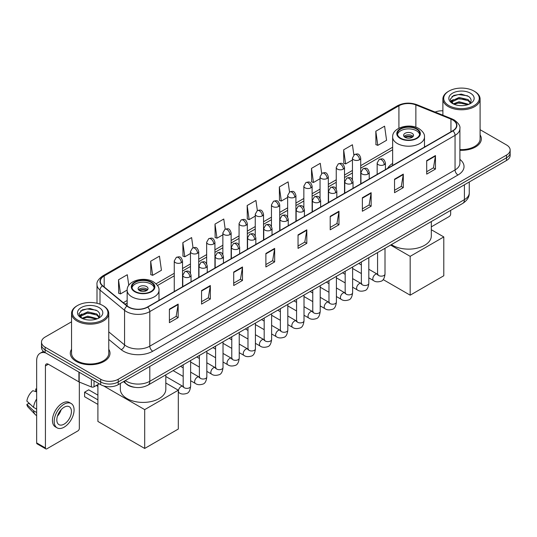 <?xml version="1.0" encoding="UTF-8"?>
<svg xmlns="http://www.w3.org/2000/svg" width="537" height="537" viewBox="0 0 537 537"><rect width="100%" height="100%" fill="white"/><g stroke="black" fill="none" stroke-linecap="round" stroke-linejoin="round"><path stroke-width="0.81" d="M392.648 163.429A21.916 12.653 0 0 0 387.66 168.329M134.626 387.305A12.405 7.162 180 0 1 126.779 384.371L123.463 381.632M71.549 321.797L45.128 337.055A12.405 7.162 0 0 0 41.497 342.116L41.497 347.52A12.405 7.162 0 0 0 45.128 352.581L100.681 384.66A12.405 7.162 0 0 0 118.227 384.66L506.519 160.482A12.405 7.162 0 0 0 510.15 155.415L510.15 152.716A12.405 7.162 0 0 1 506.519 157.777A12.405 7.162 0 0 0 510.15 152.716L510.15 150.011A12.405 7.162 0 0 0 506.519 144.95L480.098 129.692M41.497 342.116A12.405 7.162 0 0 0 45.128 347.184L100.681 379.256A12.405 7.162 0 0 0 118.227 379.256L118.227 381.955L506.519 157.777L118.227 381.955A12.405 7.162 0 0 1 100.681 381.955A12.405 7.162 0 0 0 118.227 381.955L118.227 384.66M45.128 347.184L45.128 349.882L100.681 381.955L45.128 349.882A12.405 7.162 0 0 1 41.497 344.821A12.405 7.162 0 0 0 45.128 349.882L45.128 352.581M71.549 349.272A19.849 11.458 0 0 0 70.307 353.259A19.849 11.458 0 0 0 76.12 361.361A19.849 11.458 0 0 0 97.754 363.844A19.849 11.458 0 0 0 110.004 353.259A19.849 11.458 0 0 0 108.763 349.272A19.849 11.458 0 0 1 110.004 353.259A19.849 11.458 0 0 1 97.754 363.844A19.849 11.458 0 0 1 76.12 361.361A19.849 11.458 0 0 1 70.307 353.259A19.849 11.458 0 0 1 71.549 349.272M452.718 119.966A13.23 7.639 180 0 1 456.591 125.369A13.23 7.639 180 0 1 452.718 130.766L147.467 307.003A13.23 7.639 180 0 1 127.269 305.983L102.701 285.731A13.23 7.639 180 0 1 100.312 281.348A13.23 7.639 180 0 1 104.185 275.944L398.924 105.782A13.23 7.639 180 0 1 415.866 104.923L450.952 119.107A13.23 7.639 180 0 1 452.718 119.966M452.953 119.832A13.566 7.833 0 0 0 451.14 118.952L416.061 104.769A13.566 7.833 0 0 0 398.689 105.648L103.95 275.81A13.566 7.833 0 0 0 102.433 285.838L127 306.097A13.566 7.833 0 0 0 147.695 307.137L452.953 130.9A13.566 7.833 0 0 0 452.953 119.832M169.397 309.164L169.397 322.67L178.163 317.609L178.163 304.103L169.397 309.164M169.397 320.274L176.149 316.374L178.13 304.553A3.309 1.913 -120 0 0 178.163 304.103M176.089 316.407L178.163 317.609M201.556 290.598L201.556 304.103L210.329 299.035L210.329 285.53L201.556 290.598M201.556 301.707L208.309 297.807L210.289 285.979A3.309 1.913 -120 0 0 210.329 285.53M208.255 297.84L210.329 299.035M233.716 272.031L233.716 285.53L242.489 280.468L242.489 266.963L233.716 272.031M233.716 283.14L240.475 279.233L242.456 267.413A3.309 1.913 -120 0 0 242.489 266.963M240.415 279.274L242.489 280.468M265.882 253.457L265.882 266.963L274.655 261.902L274.655 248.396L265.882 253.457M265.882 264.566L272.635 260.667L274.615 248.846A3.309 1.913 -120 0 0 274.655 248.396M272.581 260.7L274.655 261.902M426.693 160.617L426.693 174.122L435.467 169.054L435.467 155.549L426.693 160.617M426.693 171.726L433.453 167.819L435.433 155.999A3.309 1.913 -120 0 0 435.467 155.549M433.393 167.859L435.467 169.054M394.534 179.183L394.534 192.689L403.3 187.621L403.3 174.122L394.534 179.183M394.534 190.293L401.287 186.393L403.267 174.565A3.309 1.913 -120 0 0 403.3 174.122M401.226 186.426L403.3 187.621M362.368 197.75L362.368 211.256L371.141 206.195L371.141 192.689L362.368 197.75M362.368 208.859L369.127 204.959L371.107 193.139A3.309 1.913 -120 0 0 371.141 192.689M369.067 204.993L371.141 206.195M330.208 216.324L330.208 229.829L338.981 224.761L338.981 211.256L330.208 216.324M330.208 227.433L336.961 223.526L338.941 211.706A3.309 1.913 -120 0 0 338.981 211.256M336.9 223.567L338.981 224.761M298.042 234.891L298.042 248.396L306.815 243.328L306.815 229.823L298.042 234.891M298.042 246L304.801 242.1L306.781 230.272A3.309 1.913 -120 0 0 306.815 229.823M304.741 242.133L306.815 243.328M459.9 150.293A19.849 11.458 0 0 0 481.34 138.875A19.849 11.458 0 0 0 480.098 134.881A19.849 11.458 0 0 1 481.34 138.875A19.849 11.458 0 0 1 459.9 150.293M118.227 379.256L506.519 155.079A12.405 7.162 0 0 0 510.15 150.011M442.884 110.79A12.405 7.162 0 0 0 435.098 112.065M193.045 247.772L191.615 237.589L182.842 242.657L182.983 256.075M150.682 261.224L152.662 275.333L161.436 270.272L159.455 256.162L150.682 261.224L150.823 274.649M128.779 285.348L127.289 274.729L118.516 279.79L118.657 293.215M289.524 192.024L288.101 181.882L279.334 186.95L279.475 200.375M321.69 173.485L320.267 163.315L311.494 168.376L311.635 181.801M353.863 154.965L352.426 144.748L343.66 149.81L343.801 163.235M375.819 131.243L377.8 145.352L386.573 140.285L384.593 126.175L375.819 131.243L375.96 144.668M225.204 229.171L223.775 219.022L215.008 224.083L215.149 237.508M257.364 210.591L255.941 200.455L247.168 205.517L247.309 218.942M247.168 205.517L249.148 219.626L255.256 216.102M249.148 219.626L247.168 218.888M279.334 186.95L281.314 201.06L287.651 197.401M281.314 201.06L279.334 200.321M311.494 168.376L313.474 182.493L320.045 178.693M313.474 182.493L311.494 181.748M343.66 149.81L345.64 163.919L352.447 159.992M345.64 163.919L343.66 163.181M377.8 145.352L375.819 144.614M215.008 224.083L216.988 238.2L222.862 234.803M216.988 238.2L215.008 237.455M182.842 242.657L184.822 256.767L190.46 253.511M184.822 256.767L182.842 256.028M152.662 275.333L150.682 274.595M118.516 279.79L120.496 293.907L127.162 290.054M120.496 293.907L118.516 293.162M431.312 226.862L449.207 216.525A2.067 1.195 120 0 0 450.671 213.995L450.671 210.376M448.919 105.614A17.781 10.263 0 0 0 474.064 105.614A17.781 10.263 0 0 0 474.064 91.095L474.648 91.438A18.607 10.74 0 0 1 480.098 99.03A18.607 10.74 0 0 1 468.613 108.957A18.607 10.74 0 0 1 448.335 106.628A18.607 10.74 0 0 1 442.884 99.03A18.607 10.74 0 0 1 448.335 91.438L448.919 91.095A17.781 10.263 0 0 0 448.919 105.614M459.9 149.575A18.607 10.74 0 0 0 480.098 138.875L480.098 99.03M453.215 103.883L459.068 101.755L468.741 104.346M454.101 104.285L459.068 102.829L467.734 104.708M453.053 103.802L452.141 101.795L452.463 100.573L459.068 97.472L468.096 99.58L470.573 102.513M452.167 103.211L452.141 101.795M452.208 102.332L452.463 101.641L459.068 98.54L468.096 100.654L470.291 102.956M469.13 104.178A9.344 5.397 0 0 0 469.533 103.822C471.916 101.225 471.6 98.754 468.586 96.412L461.276 94.109L453.738 95.425L450.234 99.305L452.503 103.46M470.439 93.19A12.653 7.303 0 0 0 452.57 93.176A12.653 7.303 0 0 0 452.49 103.493A12.653 7.303 0 0 0 452.543 103.52A12.653 7.303 0 0 0 470.493 103.493A12.653 7.303 0 0 0 470.439 93.19M470.325 103.587L471.238 102.963M474.648 91.438L474.064 91.095A17.781 10.263 0 0 0 448.919 91.095M452 96.492L458.336 94.546L467.539 95.774M450.785 101.708L452.51 100.486M455.363 99.372L458.336 98.835L465.78 99.473M455.363 103.661L458.336 103.117L465.78 103.762M450.59 101.365L453.228 99.593M416.464 129.081A11.163 6.444 0 0 0 404.294 127.685A11.163 6.444 0 0 0 397.4 133.639A11.163 6.444 0 0 0 400.669 138.197A11.163 6.444 0 0 0 412.839 139.593A11.163 6.444 0 0 0 419.733 133.639A11.163 6.444 0 0 0 416.464 129.081M419.632 134.485A11.163 6.444 0 0 0 416.464 130.766A11.163 6.444 0 0 0 404.979 129.222A11.163 6.444 0 0 0 397.501 134.485M391.379 244.603A22.742 13.13 0 0 0 392.487 245.288A22.742 13.13 0 0 0 417.269 248.134A22.742 13.13 0 0 0 431.312 236.005L431.312 221.553M412.074 133.304A4.961 2.866 0 0 0 406.67 132.679A4.961 2.866 0 0 0 403.602 135.324A4.961 2.866 0 0 0 405.059 137.351A4.961 2.866 0 0 0 410.463 137.975A4.961 2.866 0 0 0 413.53 135.324A4.961 2.866 0 0 0 412.074 133.304M413.087 136.505A4.961 2.866 0 0 0 412.074 135.666A4.961 2.866 0 0 0 404.046 136.505M404.556 137.016A6.619 3.819 180 0 1 412.282 136.895L412.282 137.224M405.099 137.378A5.786 3.343 180 0 1 411.691 137.237L412.282 136.895M411.59 137.6L411.691 137.237M410.174 295.175L410.174 256.344L443.797 236.931L443.797 275.763L410.174 295.175L383.156 279.576M410.174 256.344L390.607 245.053M431.312 229.722L443.797 236.931M150.971 282.361A11.163 6.444 0 0 0 138.808 280.958A11.163 6.444 0 0 0 131.914 286.919A11.163 6.444 0 0 0 135.183 291.477A11.163 6.444 0 0 0 147.353 292.873A11.163 6.444 0 0 0 154.24 286.919A11.163 6.444 0 0 0 150.971 282.361M154.146 287.758A11.163 6.444 0 0 0 150.971 284.046A11.163 6.444 0 0 0 139.492 282.502A11.163 6.444 0 0 0 132.008 287.758M120.335 383.438L120.335 389.285A22.742 13.13 0 0 0 127 398.568A22.742 13.13 0 0 0 151.783 401.414A22.742 13.13 0 0 0 165.819 389.285L165.819 374.833M146.588 286.577A4.961 2.866 0 0 0 141.177 285.959A4.961 2.866 0 0 0 138.116 288.604A4.961 2.866 0 0 0 139.573 290.631A4.961 2.866 0 0 0 144.977 291.249A4.961 2.866 0 0 0 148.037 288.604A4.961 2.866 0 0 0 146.588 286.577M147.601 289.785A4.961 2.866 0 0 0 146.588 288.94A4.961 2.866 0 0 0 138.559 289.785M139.07 290.295A6.619 3.819 180 0 1 146.796 290.175L146.796 290.504M139.613 290.651A5.786 3.343 180 0 1 146.198 290.517L146.796 290.175M146.104 290.879L146.198 290.517M97.902 404.395L84.598 396.709L84.598 392.185L97.902 399.87M144.688 448.449L144.688 409.624L178.311 390.211L178.311 429.036L144.688 448.449L97.902 421.444L97.902 384.573M144.688 409.624L103.614 385.908M165.819 383.002L178.311 390.211M84.598 392.185L88.692 389.822L97.902 395.145M94.029 380.814L94.029 386.808L99.217 383.814M45.746 352.943A16.54 9.552 -120 0 0 40.074 353.286A16.54 9.552 -120 0 0 36.65 360.857L36.65 442.897L45.423 447.959L45.423 365.919A4.135 2.39 60 0 1 46.276 364.026A4.135 2.39 60 0 1 48.343 364.234L78.919 381.881L78.919 372.094M45.423 447.959A2.067 1.195 120 0 0 45.846 448.905L37.08 443.844A2.067 1.195 -60 0 1 36.65 442.897M45.846 448.905A2.067 1.195 120 0 0 46.88 448.804L77.878 430.909A2.067 1.195 120 0 0 79.335 428.378L79.335 382.076M94.029 386.808A2.067 1.195 180 0 1 91.384 386.942L79.194 382.015A2.067 1.195 180 0 1 78.919 381.881M64.131 424.123A10.337 5.967 120 0 0 70.884 415.014A10.337 5.967 120 0 0 69.3 406.731A10.337 5.967 120 0 0 64.131 407.247A10.337 5.967 120 0 0 57.378 416.356A10.337 5.967 120 0 0 58.963 424.639A10.337 5.967 120 0 0 64.131 424.123M57.452 416.115A10.337 5.967 120 0 0 61.164 409.684M36.65 389.271L35.771 389.01L35.771 391.084L36.65 391.594M71.166 403.509L69.407 402.495A14.056 8.115 120 0 0 62.379 403.193A14.056 8.115 120 0 0 53.197 415.584A14.056 8.115 120 0 0 55.351 426.848L57.103 427.861A14.056 8.115 120 0 0 64.131 427.163A14.056 8.115 120 0 0 73.321 414.779A14.056 8.115 120 0 0 71.166 403.509A14.056 8.115 120 0 0 64.131 404.207A14.056 8.115 120 0 0 54.949 416.598A14.056 8.115 120 0 0 57.103 427.861M36.65 398.937A13.647 7.88 120 0 0 33.542 407.348L26.85 401.085A10.753 6.209 120 0 1 32.851 390.694L36.65 391.849M36.65 409.14L33.542 407.348M30.468 404.475L28.649 403.421L26.85 404.462L33.542 410.724L36.65 412.517M33.542 410.724A13.647 7.88 120 0 0 35.227 414.537A13.647 7.88 120 0 0 36.261 415.349L36.65 415.571M36.65 388.761A10.753 6.209 120 0 0 35.771 389.01M26.85 404.462A10.753 6.209 120 0 0 28.119 407.14L35.227 414.537M77.583 320.005A17.781 10.263 0 0 0 102.728 320.005A17.781 10.263 0 0 0 102.728 305.486L103.312 305.822A18.607 10.74 0 0 1 108.763 313.42A18.607 10.74 0 0 1 97.278 323.348A18.607 10.74 0 0 1 76.999 321.019A18.607 10.74 0 0 1 71.549 313.42A18.607 10.74 0 0 1 76.999 305.822L77.583 305.486A17.781 10.263 0 0 0 77.583 320.005M71.549 313.42L71.549 353.259A18.607 10.74 0 0 0 76.999 360.857A18.607 10.74 0 0 0 97.278 363.187A18.607 10.74 0 0 0 108.763 353.259L108.763 313.42M81.886 318.273L87.739 316.145L97.405 318.73M82.772 318.676L87.739 317.219L96.405 319.099M81.725 318.193L80.812 316.179L81.127 314.957L87.739 311.856L96.767 313.97L99.244 316.897M80.839 317.602L80.812 316.179M80.872 316.716L81.127 316.031L87.739 312.93L96.767 315.038L98.962 317.347M97.801 318.569A9.344 5.397 0 0 0 98.197 318.213C100.58 315.615 100.265 313.138 97.251 310.795L89.941 308.5L82.403 309.809L78.899 313.695L81.174 317.85M99.103 307.58A12.653 7.303 0 0 0 81.235 307.56A12.653 7.303 0 0 0 81.154 317.877A12.653 7.303 0 0 0 81.208 317.911A12.653 7.303 0 0 0 99.157 317.877A12.653 7.303 0 0 0 99.103 307.58M98.989 317.971L99.902 317.354M103.312 305.822L102.728 305.486A17.781 10.263 0 0 0 77.583 305.486M80.671 310.876L87.001 308.929L96.21 310.158M79.449 316.098L81.174 314.87M84.034 313.756L87.001 313.219L94.452 313.856M84.034 318.045L87.001 317.508L94.452 318.146M79.254 315.749L81.892 313.977M125.302 380.572A16.54 9.552 0 0 0 126.41 381.283A16.54 9.552 0 0 0 149.803 381.283L464.411 199.643A16.54 9.552 0 0 0 469.257 192.89C469.378 196.998 467.19 200.509 462.699 203.429L148.091 385.069A8.27 4.773 60 0 0 149.803 381.283L149.803 366.429M464.411 184.788L464.411 199.643A8.27 4.773 60 0 1 462.699 203.429M124.631 380.961A8.27 5.531 129.5 0 0 126.074 383.646L123.564 381.579M506.519 160.482L506.519 155.079M100.681 384.66L100.681 379.256M459.9 159.395A20.675 11.935 180 0 1 457.98 174.995L152.73 351.232A4.135 2.39 60 0 1 149.803 346.17L455.054 169.934A16.54 9.552 0 0 0 459.9 163.181L459.9 128.605A16.54 9.552 180 0 1 455.054 135.358A4.135 2.39 -120 0 0 452.953 130.9M152.73 351.232A20.675 11.935 180 0 1 123.49 351.232A20.675 11.935 180 0 1 121.174 349.641L108.763 339.411M127 306.097A4.135 2.766 129.5 0 0 124.557 310.319L124.557 344.895A16.54 9.552 0 0 0 126.41 346.17A16.54 9.552 0 0 0 149.803 346.17L149.803 311.594A16.54 9.552 180 0 1 124.557 310.319L99.996 290.067A16.54 9.552 180 0 1 97.002 284.59L97.002 303.271M459.9 128.605C460.451 126.027 458.551 123.141 454.201 119.959L452.026 118.905A4.135 1.933 112 0 0 451.14 118.952M452.026 118.905L416.94 104.722C410.093 102.299 403.596 102.654 397.44 105.782A4.135 2.39 60 0 1 398.689 105.648M103.95 275.81A4.135 2.39 -120 0 0 102.701 275.944C98.412 279.032 96.512 281.912 97.002 284.59M102.433 285.838A4.135 2.766 129.5 0 0 99.996 290.067L99.996 304.19M416.94 104.722A4.135 1.933 112 0 0 416.061 104.769M147.695 307.137A4.135 2.39 60 0 1 149.803 311.594L455.054 135.358L455.054 169.934A4.135 2.39 60 0 0 457.98 174.995M108.763 331.873L124.557 344.895A4.135 2.766 -50.5 0 1 121.174 349.641M104.185 275.944L104.185 286.953M450.952 119.107L450.952 131.787M415.866 104.923L415.866 127.235M425.344 146.574L424.485 146.225M398.924 105.782L398.924 128.215M392.648 147.219L360.716 165.658M352.447 170.43L344.519 175.008M336.249 179.781L328.322 184.359M320.045 189.131L312.118 193.709M303.848 198.482L295.921 203.06M287.651 207.839L279.723 212.417M271.453 217.19L263.526 221.768M255.256 226.54L247.329 231.118M239.059 235.891L231.132 240.469M222.862 245.248L214.928 249.826M206.658 254.598L198.73 259.176M190.46 263.949L182.533 268.527M174.263 273.299L156.052 283.818M127.162 300.498L123.309 302.72M298.042 235.32L306.781 230.272M330.208 216.747L338.941 211.706M362.368 198.18L371.107 193.139M394.534 179.613L403.267 174.565M426.693 161.04L435.433 155.999M265.882 253.887L274.615 248.846M233.716 272.454L242.456 267.413M201.556 291.027L210.289 285.979M169.397 309.594L178.13 304.553M400.233 138.452A11.787 6.806 0 0 0 416.9 138.452A11.787 6.806 0 0 0 416.9 128.826A11.787 6.806 0 0 0 400.233 128.826A11.787 6.806 0 0 0 400.233 138.452M424.485 147.064L424.485 137.016A15.922 9.189 180 0 1 414.658 145.507A15.922 9.189 180 0 1 397.313 143.513A15.922 9.189 180 0 1 392.648 137.016L392.648 165.45M134.747 291.725A11.787 6.806 0 0 0 151.414 291.725A11.787 6.806 0 0 0 151.414 282.106A11.787 6.806 0 0 0 134.747 282.106A11.787 6.806 0 0 0 134.747 291.725M158.999 300.344L158.999 290.295A15.922 9.189 180 0 1 149.172 298.787A15.922 9.189 180 0 1 131.82 296.793A15.922 9.189 180 0 1 127.162 290.295L127.162 305.895M384.21 164.684A4.135 2.39 0 0 0 385.425 162.993C383.747 157.69 382.116 158.744 379.223 159.415A4.135 2.39 60 0 1 381.29 159.617A4.135 2.39 -120 0 1 384.21 164.684A4.135 2.39 0 0 1 378.363 164.684A4.135 2.39 0 0 1 377.155 162.993L379.223 159.415M368.812 277.851L373.577 280.603A3.719 2.148 -60 0 1 373.007 277.622A3.719 2.148 -60 0 1 375.437 274.34A3.719 2.148 -60 0 1 375.605 274.253A3.719 2.148 -60 0 1 377.303 274.159L368.812 269.259M377.779 274.535L377.444 274.81L377.565 274.004A3.719 2.148 -0 0 0 378.652 275.521A3.719 2.148 -0 0 0 383.747 275.615A3.719 2.148 -0 0 0 385.009 274.004C384.499 278.327 383.163 280.737 380.995 281.247C377.88 282.193 375.41 281.979 373.577 280.603M368.013 174.035A4.135 2.39 0 0 0 369.221 172.343C367.543 167.041 365.912 168.101 363.019 168.766A4.135 2.39 60 0 1 365.086 168.967A4.135 2.39 -120 0 1 368.013 174.035A4.135 2.39 0 0 1 362.166 174.035A4.135 2.39 0 0 1 360.951 172.343L363.019 168.766M352.614 287.201L357.38 289.953A3.719 2.148 -60 0 1 356.81 286.973A3.719 2.148 -60 0 1 359.24 283.697A3.719 2.148 -60 0 1 359.407 283.603A3.719 2.148 -60 0 1 361.099 283.509L352.614 278.609M361.582 283.885L361.247 284.16L361.367 283.355A3.719 2.148 -0 0 0 362.455 284.878A3.719 2.148 -0 0 0 367.55 284.966A3.719 2.148 -0 0 0 368.812 283.355C368.301 287.678 366.959 290.094 364.798 290.598C361.683 291.544 359.213 291.329 357.38 289.953M351.816 183.386A4.135 2.39 0 0 0 353.024 181.701C351.346 176.391 349.715 177.452 346.821 178.116A4.135 2.39 60 0 1 348.889 178.324A4.135 2.39 -120 0 1 351.816 183.386A4.135 2.39 0 0 1 345.969 183.386A4.135 2.39 0 0 1 344.754 181.701L346.821 178.116M336.41 296.552L341.183 299.31A3.719 2.148 -60 0 1 340.612 296.323A3.719 2.148 -60 0 1 343.042 293.048A3.719 2.148 -60 0 1 343.21 292.954A3.719 2.148 -60 0 1 344.902 292.86L336.41 287.96M345.385 293.236L345.049 293.511L345.17 292.705A3.719 2.148 -0 0 0 346.258 294.229A3.719 2.148 -0 0 0 351.352 294.323A3.719 2.148 -0 0 0 352.614 292.705C352.104 297.028 350.762 299.445 348.594 299.948C345.486 300.895 343.015 300.68 341.183 299.31M335.618 192.736A4.135 2.39 0 0 0 336.827 191.051C335.148 185.748 333.517 186.802 330.624 187.467A4.135 2.39 60 0 1 332.692 187.675A4.135 2.39 -120 0 1 335.618 192.736A4.135 2.39 0 0 1 329.765 192.736A4.135 2.39 0 0 1 328.557 191.051L330.624 187.467M320.213 305.909L324.986 308.661A3.719 2.148 -60 0 1 324.415 305.681A3.719 2.148 -60 0 1 326.845 302.398A3.719 2.148 -60 0 1 327.013 302.311A3.719 2.148 -60 0 1 328.704 302.217L320.213 297.31M329.181 302.586L328.852 302.861L328.973 302.062A3.719 2.148 -0 0 0 330.06 303.58A3.719 2.148 -0 0 0 335.155 303.673A3.719 2.148 -0 0 0 336.41 302.062C335.9 306.379 334.564 308.795 332.396 309.299C329.288 310.245 326.818 310.03 324.986 308.661M319.414 202.093A4.135 2.39 0 0 0 320.629 200.402C318.951 195.099 317.32 196.153 314.427 196.824A4.135 2.39 60 0 1 316.494 197.025A4.135 2.39 -120 0 1 319.414 202.093A4.135 2.39 0 0 1 313.568 202.093A4.135 2.39 0 0 1 312.359 200.402L314.427 196.824M304.016 315.259L308.788 318.011A3.719 2.148 -60 0 1 308.218 315.031A3.719 2.148 -60 0 1 310.648 311.749A3.719 2.148 -60 0 1 310.809 311.661A3.719 2.148 -60 0 1 312.507 311.567L304.016 306.667M312.984 311.943L312.655 312.219L312.769 311.413A3.719 2.148 -0 0 0 313.863 312.93A3.719 2.148 -0 0 0 318.958 313.024A3.719 2.148 -0 0 0 320.213 311.413C319.703 315.736 318.367 318.146 316.199 318.656C313.091 319.602 310.621 319.387 308.788 318.011M303.217 211.444A4.135 2.39 0 0 0 304.432 209.752C302.754 204.449 301.123 205.503 298.23 206.174A4.135 2.39 60 0 1 300.297 206.376A4.135 2.39 -120 0 1 303.217 211.444A4.135 2.39 0 0 1 297.37 211.444A4.135 2.39 0 0 1 296.162 209.752L298.23 206.174M287.819 324.61L292.584 327.362A3.719 2.148 -60 0 1 292.014 324.382A3.719 2.148 -60 0 1 294.451 321.099A3.719 2.148 -60 0 1 294.612 321.012A3.719 2.148 -60 0 1 296.31 320.918L287.819 316.018M296.786 321.294L296.458 321.569L296.572 320.764A3.719 2.148 -0 0 0 297.666 322.281A3.719 2.148 -0 0 0 302.754 322.375A3.719 2.148 -0 0 0 304.016 320.764C303.506 325.086 302.17 327.503 300.002 328.006C296.894 328.953 294.424 328.738 292.584 327.362M287.02 220.794A4.135 2.39 0 0 0 288.235 219.109C286.557 213.8 284.925 214.86 282.032 215.525A4.135 2.39 60 0 1 284.1 215.733A4.135 2.39 -120 0 1 287.02 220.794A4.135 2.39 0 0 1 281.173 220.794A4.135 2.39 0 0 1 279.965 219.109L282.032 215.525M271.621 333.96L276.387 336.712A3.719 2.148 -60 0 1 275.817 333.732A3.719 2.148 -60 0 1 278.247 330.456A3.719 2.148 -60 0 1 278.414 330.362A3.719 2.148 -60 0 1 280.113 330.268L271.621 325.368M280.589 330.644L280.254 330.92L280.374 330.114A3.719 2.148 -0 0 0 281.469 331.638A3.719 2.148 -0 0 0 286.557 331.725A3.719 2.148 -0 0 0 287.819 330.114C287.308 334.437 285.973 336.853 283.805 337.357C280.697 338.303 278.22 338.088 276.387 336.712M270.823 230.145A4.135 2.39 0 0 0 272.031 228.46C270.353 223.157 268.722 224.211 265.828 224.875A4.135 2.39 60 0 1 267.896 225.084A4.135 2.39 -120 0 1 270.823 230.145A4.135 2.39 0 0 1 264.976 230.145A4.135 2.39 0 0 1 263.761 228.46L265.828 224.875M255.424 343.318L260.19 346.07A3.719 2.148 -60 0 1 259.619 343.083A3.719 2.148 -60 0 1 262.049 339.807A3.719 2.148 -60 0 1 262.217 339.72A3.719 2.148 -60 0 1 263.909 339.619L255.424 334.719M264.392 339.995L264.056 340.27L264.177 339.471A3.719 2.148 -0 0 0 265.265 340.988A3.719 2.148 -0 0 0 270.359 341.082A3.719 2.148 -0 0 0 271.621 339.471C271.111 343.787 269.769 346.204 267.607 346.707C264.493 347.654 262.022 347.439 260.19 346.07M254.625 239.495A4.135 2.39 0 0 0 255.834 237.81C254.155 232.508 252.524 233.561 249.631 234.226A4.135 2.39 60 0 1 251.699 234.434A4.135 2.39 -120 0 1 254.625 239.495A4.135 2.39 0 0 1 248.779 239.495A4.135 2.39 0 0 1 247.564 237.81L249.631 234.226M239.227 352.668L243.993 355.42A3.719 2.148 -60 0 1 243.422 352.44A3.719 2.148 -60 0 1 245.852 349.157A3.719 2.148 -60 0 1 246.02 349.07A3.719 2.148 -60 0 1 247.711 348.976L239.227 344.069M248.195 349.352L247.859 349.627L247.98 348.822A3.719 2.148 -0 0 0 249.067 350.339A3.719 2.148 -0 0 0 254.162 350.433A3.719 2.148 -0 0 0 255.424 348.822C254.914 353.145 253.571 355.554 251.41 356.065C248.295 357.004 245.825 356.796 243.993 355.42M238.428 248.853A4.135 2.39 0 0 0 239.636 247.161C237.958 241.858 236.327 242.912 233.434 243.583A4.135 2.39 60 0 1 235.501 243.785A4.135 2.39 -120 0 1 238.428 248.853A4.135 2.39 0 0 1 232.581 248.853A4.135 2.39 0 0 1 231.366 247.161L233.434 243.583M223.023 362.019L227.795 364.771A3.719 2.148 -60 0 1 227.225 361.79A3.719 2.148 -60 0 1 229.655 358.508A3.719 2.148 -60 0 1 229.823 358.421A3.719 2.148 -60 0 1 231.514 358.327L223.023 353.427M231.997 358.703L231.662 358.978L231.783 358.172A3.719 2.148 -0 0 0 232.87 359.689A3.719 2.148 -0 0 0 237.965 359.783A3.719 2.148 -0 0 0 239.227 358.172C238.717 362.495 237.374 364.905 235.206 365.415C232.098 366.362 229.628 366.147 227.795 364.771M222.231 258.203A4.135 2.39 0 0 0 223.439 256.511C221.761 251.209 220.13 252.269 217.237 252.934A4.135 2.39 60 0 1 219.304 253.135A4.135 2.39 -120 0 1 222.231 258.203A4.135 2.39 0 0 1 216.377 258.203A4.135 2.39 0 0 1 215.169 256.511L217.237 252.934M206.826 371.369L211.598 374.121A3.719 2.148 -60 0 1 211.028 371.141A3.719 2.148 -60 0 1 213.458 367.865A3.719 2.148 -60 0 1 213.619 367.771A3.719 2.148 -60 0 1 215.317 367.677L206.826 362.777M215.793 368.053L215.465 368.328L215.585 367.523A3.719 2.148 -0 0 0 216.673 369.047A3.719 2.148 -0 0 0 221.768 369.134A3.719 2.148 -0 0 0 223.023 367.523C222.513 371.846 221.177 374.262 219.009 374.766C215.901 375.712 213.431 375.497 211.598 374.121M206.027 267.554A4.135 2.39 0 0 0 207.242 265.869C205.564 260.559 203.932 261.62 201.039 262.284A4.135 2.39 60 0 1 203.107 262.492A4.135 2.39 -120 0 1 206.027 267.554A4.135 2.39 0 0 1 200.18 267.554A4.135 2.39 0 0 1 198.972 265.869L201.039 262.284M190.628 380.72L195.394 383.478A3.719 2.148 -60 0 1 194.824 380.491A3.719 2.148 -60 0 1 197.26 377.216A3.719 2.148 -60 0 1 197.421 377.122A3.719 2.148 -60 0 1 199.12 377.028L190.628 372.128M199.596 377.404L199.267 377.679L199.381 376.873A3.719 2.148 -0 0 0 200.476 378.397A3.719 2.148 -0 0 0 205.564 378.491A3.719 2.148 -0 0 0 206.826 376.873C206.315 381.196 204.98 383.613 202.811 384.116C199.704 385.063 197.233 384.848 195.394 383.478M189.83 276.904A4.135 2.39 0 0 0 191.044 275.219C189.366 269.916 187.735 270.97 184.842 271.635A4.135 2.39 60 0 1 186.91 271.843A4.135 2.39 -120 0 1 189.83 276.904A4.135 2.39 0 0 1 183.983 276.904A4.135 2.39 0 0 1 182.775 275.219L184.842 271.635M178.311 392.312L179.197 392.829A3.719 2.148 -60 0 1 178.626 389.849A3.719 2.148 -60 0 1 181.063 386.566A3.719 2.148 -60 0 1 181.224 386.479A3.719 2.148 -60 0 1 182.922 386.385L165.819 376.511M183.399 386.754L183.063 387.029L183.184 386.231A3.719 2.148 -0 0 0 184.278 387.748A3.719 2.148 -0 0 0 189.366 387.842A3.719 2.148 -0 0 0 190.628 386.231C190.118 390.547 188.782 392.963 186.614 393.467C183.506 394.413 181.029 394.198 179.197 392.829M359.501 159.771A4.135 2.39 0 0 0 360.716 158.079C359.038 152.776 357.407 153.837 354.514 154.502A4.135 2.39 60 0 1 356.581 154.703A4.135 2.39 -120 0 1 359.501 159.771A4.135 2.39 0 0 1 353.655 159.771A4.135 2.39 0 0 1 352.447 158.079L354.514 154.502M343.304 169.121A4.135 2.39 0 0 0 344.519 167.437C342.841 162.127 341.21 163.188 338.317 163.852A4.135 2.39 60 0 1 340.384 164.06A4.135 2.39 -120 0 1 343.304 169.121A4.135 2.39 0 0 1 337.458 169.121A4.135 2.39 0 0 1 336.249 167.437L338.317 163.852M327.107 178.472A4.135 2.39 0 0 0 328.322 176.787C326.644 171.484 325.013 172.538 322.113 173.203A4.135 2.39 60 0 1 324.187 173.411A4.135 2.39 -120 0 1 327.107 178.472A4.135 2.39 0 0 1 321.26 178.472A4.135 2.39 0 0 1 320.045 176.787L322.113 173.203M310.91 187.829A4.135 2.39 0 0 0 312.118 186.138C310.44 180.835 308.809 181.889 305.915 182.56A4.135 2.39 60 0 1 307.983 182.761A4.135 2.39 -120 0 1 310.91 187.829A4.135 2.39 0 0 1 305.063 187.829A4.135 2.39 0 0 1 303.848 186.138L305.915 182.56M294.712 197.18A4.135 2.39 0 0 0 295.921 195.488C294.242 190.185 292.611 191.239 289.718 191.91A4.135 2.39 60 0 1 291.786 192.112A4.135 2.39 -120 0 1 294.712 197.18A4.135 2.39 0 0 1 288.866 197.18A4.135 2.39 0 0 1 287.651 195.488L289.718 191.91M278.515 206.53A4.135 2.39 0 0 0 279.723 204.839C278.045 199.536 276.414 200.596 273.521 201.261A4.135 2.39 60 0 1 275.588 201.462A4.135 2.39 -120 0 1 278.515 206.53A4.135 2.39 0 0 1 272.662 206.53A4.135 2.39 0 0 1 271.453 204.839L273.521 201.261M262.311 215.881A4.135 2.39 0 0 0 263.526 214.196C261.848 208.893 260.217 209.947 257.324 210.611A4.135 2.39 60 0 1 259.391 210.819A4.135 2.39 -120 0 1 262.311 215.881A4.135 2.39 0 0 1 256.464 215.881A4.135 2.39 0 0 1 255.256 214.196L257.324 210.611M246.114 225.231A4.135 2.39 0 0 0 247.329 223.546C245.651 218.244 244.02 219.297 241.126 219.962A4.135 2.39 60 0 1 243.194 220.17A4.135 2.39 -120 0 1 246.114 225.231A4.135 2.39 0 0 1 240.267 225.231A4.135 2.39 0 0 1 239.059 223.546L241.126 219.962M229.917 234.588A4.135 2.39 0 0 0 231.132 232.897C229.453 227.594 227.822 228.648 224.929 229.319A4.135 2.39 60 0 1 226.997 229.521A4.135 2.39 -120 0 1 229.917 234.588A4.135 2.39 0 0 1 224.07 234.588A4.135 2.39 0 0 1 222.862 232.897L224.929 229.319M213.719 243.939A4.135 2.39 0 0 0 214.928 242.247C213.249 236.945 211.618 238.005 208.725 238.67A4.135 2.39 60 0 1 210.793 238.871A4.135 2.39 -120 0 1 213.719 243.939A4.135 2.39 0 0 1 207.873 243.939A4.135 2.39 0 0 1 206.658 242.247L208.725 238.67M197.522 253.289A4.135 2.39 0 0 0 198.73 251.605C197.052 246.295 195.421 247.356 192.528 248.02A4.135 2.39 60 0 1 194.595 248.228A4.135 2.39 -120 0 1 197.522 253.289A4.135 2.39 0 0 1 191.675 253.289A4.135 2.39 0 0 1 190.46 251.605L192.528 248.02M181.325 262.64A4.135 2.39 0 0 0 182.533 260.955C180.855 255.652 179.224 256.706 176.331 257.371A4.135 2.39 60 0 1 178.398 257.579A4.135 2.39 -120 0 1 181.325 262.64A4.135 2.39 0 0 1 175.478 262.64A4.135 2.39 0 0 1 174.263 260.955L176.331 257.371M45.423 365.919L48.343 364.234M79.194 372.248L79.194 382.015M91.384 386.942L91.384 379.29M148.091 385.069C141.432 388.412 134.78 388.412 128.128 385.069L126.074 383.646M469.257 192.89L469.257 181.989M397.44 105.782L102.701 275.944M392.648 149.736L360.716 168.175M352.447 172.948L344.519 177.525M336.249 182.298L328.322 186.876M320.045 191.649L312.118 196.227M303.848 201.006L295.921 205.577M287.651 210.356L279.723 214.934M271.453 219.707L263.526 224.285M255.256 229.057L247.329 233.635M239.059 238.408L231.132 242.986M222.862 247.765L214.928 252.343M206.658 257.116L198.73 261.694M190.46 266.466L182.533 271.044M174.263 275.817L157.482 285.503M127.162 303.016L125.108 304.197M442.884 115.213L442.884 99.03M424.485 137.016C424.834 134.21 422.995 131.417 418.967 128.625C409.583 122.812 392.097 127.477 392.648 137.016M158.999 290.295C159.348 287.49 157.509 284.691 153.481 281.898C144.091 276.092 126.604 280.75 127.162 290.295M97.902 386.405L96.318 385.485M378.055 274.454L377.303 274.159M385.009 248.282L385.009 274.004M385.425 169.618L385.425 162.993M361.367 273.555L352.614 268.5M377.565 252.578L377.565 274.004M377.155 174.397L377.155 162.993M361.367 264.956L358.75 263.445M361.857 283.811L361.099 283.509M368.812 257.639L368.812 283.355M369.221 178.975L369.221 172.343M345.17 282.905L336.41 277.851M361.367 261.935L361.367 283.355M360.951 183.748L360.951 172.343M345.17 274.313L342.546 272.796M345.66 293.162L344.902 292.86M352.614 266.99L352.614 292.705M353.024 188.326L353.024 181.701M328.973 292.256L320.213 287.201M345.17 271.286L345.17 292.705M344.754 193.098L344.754 181.701M328.973 283.664L326.348 282.153M329.463 302.512L328.704 302.217M336.41 276.34L336.41 302.062M336.827 197.676L336.827 191.051M312.769 301.606L304.016 296.552M328.973 280.636L328.973 302.062M328.557 202.449L328.557 191.051M312.769 293.014L310.151 291.504M313.266 311.863L312.507 311.567M320.213 285.691L320.213 311.413M320.629 207.027L320.629 200.402M296.572 310.963L287.819 305.909M312.769 289.987L312.769 311.413M312.359 211.806L312.359 200.402M296.572 302.365L293.954 300.854M297.062 321.213L296.31 320.918M304.016 295.041L304.016 320.764M304.432 216.384L304.432 209.752M280.374 320.314L271.621 315.259M296.572 299.344L296.572 320.764M296.162 221.157L296.162 209.752M280.374 311.722L277.757 310.205M280.864 330.57L280.113 330.268M287.819 304.398L287.819 330.114M288.235 225.735L288.235 219.109M264.177 329.664L255.424 324.61M280.374 308.694L280.374 330.114M279.965 230.507L279.965 219.109M264.177 321.072L261.559 319.555M264.667 339.921L263.909 339.619M271.621 313.749L271.621 339.471M272.031 235.085L272.031 228.46M247.98 339.015L239.227 333.96M264.177 318.045L264.177 339.471M263.761 239.858L263.761 228.46M247.98 330.423L245.362 328.913M248.47 349.272L247.711 348.976M255.424 323.099L255.424 348.822M255.834 244.436L255.834 237.81M231.783 348.372L223.023 343.318M247.98 327.395L247.98 348.822M247.564 249.215L247.564 237.81M231.783 339.773L229.158 338.263M232.273 358.622L231.514 358.327M239.227 332.45L239.227 358.172M239.636 253.786L239.636 247.161M215.585 357.723L206.826 352.668M231.783 336.746L231.783 358.172M231.366 258.565L231.366 247.161M215.585 349.124L212.961 347.614M216.075 367.979L215.317 367.677M223.023 341.807L223.023 367.523M223.439 263.143L223.439 256.511M199.381 367.073L190.628 362.019M215.585 346.103L215.585 367.523M215.169 267.916L215.169 256.511M199.381 358.481L196.764 356.964M199.871 377.33L199.12 377.028M206.826 351.158L206.826 376.873M207.242 272.494L207.242 265.869M183.184 376.424L173.122 370.617M199.381 355.454L199.381 376.873M198.972 277.267L198.972 265.869M183.184 367.832L180.566 366.321M183.674 386.68L182.922 386.385M190.628 360.508L190.628 386.231M191.044 281.844L191.044 275.219M183.184 364.804L183.184 386.231M182.775 286.617L182.775 275.219M360.716 183.882L360.716 158.079M352.447 179.586L352.447 158.079M344.519 193.239L344.519 167.437M336.249 188.937L336.249 167.437M328.322 202.59L328.322 176.787M320.045 198.287L320.045 176.787M312.118 211.94L312.118 186.138M303.848 207.644L303.848 186.138M295.921 221.291L295.921 195.488M287.651 216.995L287.651 195.488M279.723 230.648L279.723 204.839M271.453 226.345L271.453 204.839M263.526 239.999L263.526 214.196M255.256 235.696L255.256 214.196M247.329 249.349L247.329 223.546M239.059 245.053L239.059 223.546M231.132 258.7L231.132 232.897M222.862 254.404L222.862 232.897M214.928 268.05L214.928 242.247M206.658 263.754L206.658 242.247M198.73 277.407L198.73 251.605M190.46 273.105L190.46 251.605M182.533 286.758L182.533 260.955M174.263 291.531L174.263 260.955M40.074 353.286L43.423 351.352"/></g></svg>
